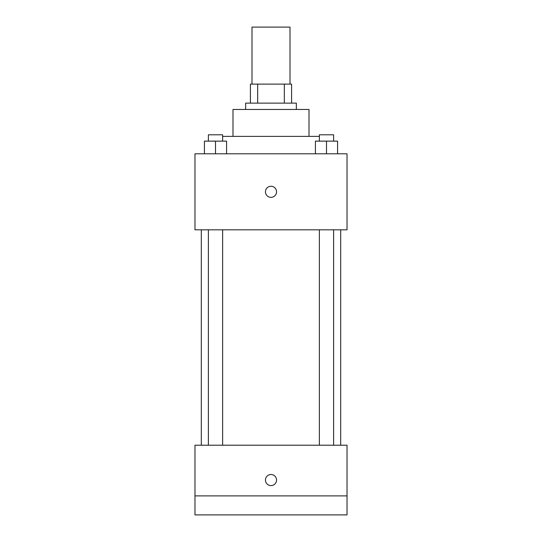 <?xml version="1.0" encoding="UTF-8"?>
<svg xmlns="http://www.w3.org/2000/svg" width="542" height="542" viewBox="0 0 542 542"><rect width="100%" height="100%" fill="white"/><g stroke="black" fill="none" stroke-linecap="round" stroke-linejoin="round"><path stroke-width="0.81" d="M290.004 84.118L290.004 27.1L251.996 27.1L251.996 84.118M257.667 103.122L257.667 84.118L250.411 84.118L250.411 103.122L250.411 84.118M257.667 84.118L291.589 84.118L291.589 103.122M284.333 103.122L284.333 84.118M245.662 109.457L245.662 103.122L296.338 103.122L296.338 109.457M232.992 136.381L232.992 109.457L309.008 109.457L309.008 136.381M222.627 136.381L319.373 136.381M194.978 153.799L347.022 153.799L347.022 229.822L194.978 229.822L194.978 153.799M271 197.356A5.542 5.542 0 0 1 266.197 189.043A5.542 5.542 0 0 1 275.803 189.043A5.542 5.542 0 0 1 271 197.356M194.978 445.212L347.022 445.212L347.022 514.9L194.978 514.9L194.978 445.212M271 485.598A5.542 5.542 0 0 1 266.197 477.285A5.542 5.542 0 0 1 275.803 477.285A5.542 5.542 0 0 1 271 485.598M194.978 495.896L347.022 495.896M315.41 153.799L315.41 141.13L337.585 141.13L337.585 153.799L337.585 141.13M326.494 153.799L326.494 141.13M333.615 141.13L333.615 134.795L319.373 134.795L319.373 141.13M204.415 153.799L204.415 141.13L226.59 141.13L226.59 153.799L226.59 141.13M215.506 153.799L215.506 141.13M222.627 141.13L222.627 134.795L208.385 134.795L208.385 141.13M340.688 445.212L340.688 229.822M201.312 445.212L201.312 229.822M319.373 229.822L319.373 445.212M333.615 229.822L333.615 445.212M222.627 445.212L222.627 229.822M208.385 445.212L208.385 229.822"/></g></svg>
